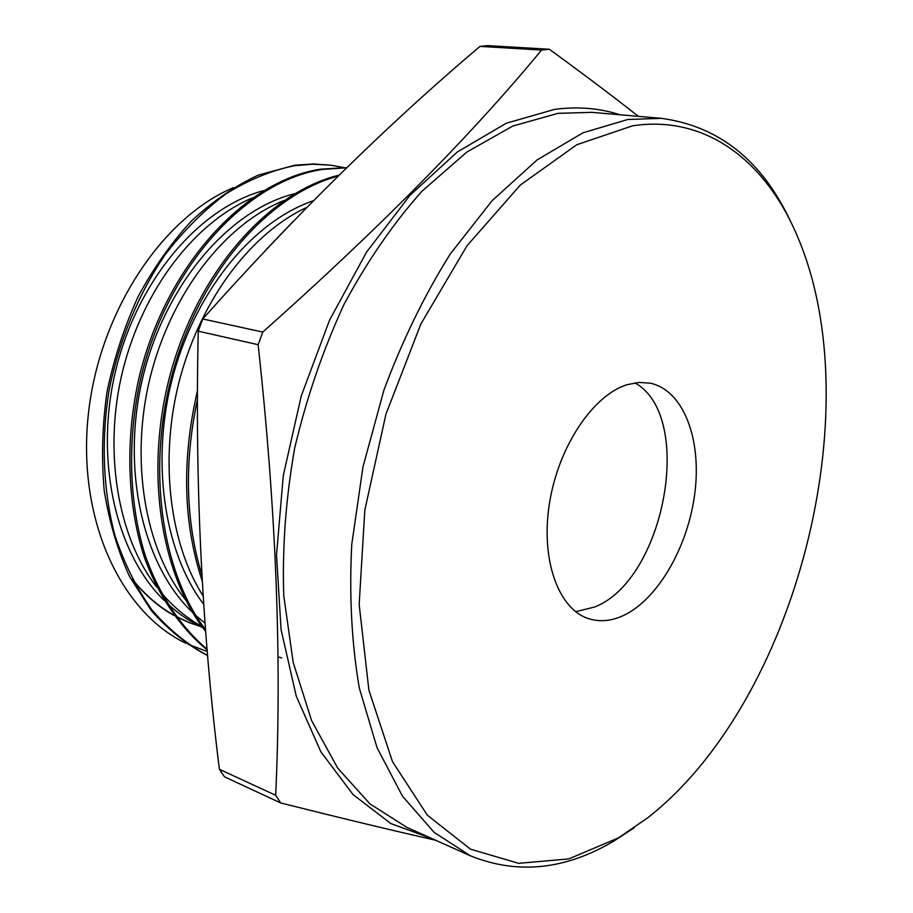 <?xml version="1.0" encoding="UTF-8"?>
<svg xmlns="http://www.w3.org/2000/svg" width="913" height="913" viewBox="0 0 913 913"><rect width="100%" height="100%" fill="white"/><g stroke="black" fill="none" stroke-linecap="round" stroke-linejoin="round"><path stroke-width="1.37" d="M233.477 187.622C161.144 217.887 97.611 314.745 87.945 418.211C78.016 521.814 121.84 613.022 186.058 643.334M188.283 644.384L207.331 651.505M622.803 615.819C657.805 599.875 688.334 546.465 694.919 492.529C701.686 438.617 683.278 390.045 650.124 383.175L638.997 382.433L627.368 384.624C593.188 394.838 558.379 446.56 549.478 503.291C540.336 560.034 558.63 609.679 589.102 618.797C599.887 622.073 611.117 621.08 622.803 615.819M575.681 611.699L594.511 607.042C664.732 580.132 695.181 416.339 634.946 382.867M632.469 125.846L576.765 144.745L520.33 185.031L467.022 245.745L420.95 323.83L385.925 414.194L364.823 510.173L359.163 604.452L368.886 690.125L392.476 761.625L427.375 815.229L470.48 849.158L518.584 863.333L568.753 858.916L618.432 837.883L647.454 817.991C795.508 702.542 871.23 410.131 797.825 237.334C766.715 162.423 706.947 114.41 632.469 125.846M634.273 827.737L614.175 840.873C565.501 869.861 517.58 874.837 470.412 855.812L434.211 832.439L402.542 796.262L377.069 747.747L359.334 688.128C351.676 643.517 349.143 595.653 351.745 544.547L362.986 466.828L383.951 390.056C402.382 340.481 424.511 295.093 450.326 253.894L492.21 200.586L537.129 159.889L582.985 132.807L627.882 119.477L661.389 118.348C719.341 126.222 762.549 160.916 791.023 222.418M198.224 331.179L258.139 344.692C276.16 509.739 282.003 659.939 275.669 795.28L280.713 802.949L224.495 776.837L219.394 769.294C201.876 629.593 194.823 483.559 198.224 331.179L202.754 318.968C293.986 216.449 386.393 125.583 479.976 46.403L487.759 45.65L549.295 49.256C582.049 72.994 611.733 95.363 638.37 116.362M479.976 46.403L541.569 50.044L549.295 49.256M541.569 50.044C471.724 134.804 378.781 228.809 262.773 332.07L202.754 318.968M258.139 344.692L262.773 332.07M280.713 802.949C339.978 817.865 391.609 830.294 435.592 840.222M292.4 222.179L266.151 249.66M197.436 390.901C181.539 459.707 183.159 523.172 202.287 581.307M201.933 575.27C185.613 521.175 184.106 462.629 197.402 399.643M207.673 655.545C187.405 644.612 168.791 629.377 151.855 609.816C136.436 588.018 124.111 563.184 114.89 535.326C103.158 491.148 101.035 440.568 108.967 390.947C118.793 341.576 138.456 293.849 165.048 254.818C183.57 230.704 203.907 210.355 226.047 193.773C248.781 179.793 271.481 170.457 294.157 165.778L312.463 164.203L330.495 165.162L313.307 163.963L295.025 165.173L258.242 175.125C235.086 185.921 212.912 201.122 191.707 220.741C171.724 242.322 153.886 267.555 138.217 296.428C124.282 326.98 113.885 358.775 107.026 391.825C102.256 425.161 101.32 458.155 104.23 490.795C109.355 522.247 117.788 550.801 129.532 576.457L151.33 610.603C168.483 629.981 187.268 644.989 207.685 655.66M346.814 167.627L320.771 169.167C245.962 180.181 166.383 264.53 139.347 376.464C124.978 438.308 127.055 504.878 144.585 557.991C158.782 596.394 180.591 628.178 207.194 649.908M207.137 649.211C180.854 627.083 159.455 595.071 145.624 556.576C128.55 503.268 126.918 436.928 141.481 375.369C168.916 263.983 248.131 180.409 322.586 169.407L346.655 167.787M339.145 175.113C271.72 191.525 203.063 264.93 173.128 364.333C143.638 461.955 158.348 571.606 205.722 631.545M205.573 629.719C159.695 569.45 145.863 461.168 174.919 364.892C204.455 266.801 271.503 193.841 338.152 176.095M330.495 165.162L343.699 167.536M275.669 795.28L219.394 769.294M132.351 579.333C144.722 594.899 158.6 606.951 173.984 615.476M176.026 616.583L189.299 622.666L200.803 626.672M190.087 622.974L199.867 626.215M263.56 190.623C200.335 207.65 138.753 277.997 116.225 368.224C94.096 457.23 114.776 552.365 164.02 600.32M167.182 603.379C178.332 613.719 190.189 621.799 202.754 627.596M204.649 628.464L205.516 628.84M294.5 193.75C230.338 209.67 166.588 281.912 143.364 375.14C120.505 467.148 142.131 565.09 192.94 612.794M196.078 615.716L205.083 623.214M313.387 200.734C254.339 220.866 197.767 287.435 173.71 373.383C150.189 457.687 163.222 551.19 203.747 604.429M132.317 579.276C144.699 594.511 158.485 606.449 173.71 615.088M175.787 616.252L190.977 623.317M204.204 627.63L205.448 627.961M252.182 197.984C195.188 222.258 143.489 288.325 122.958 369.799C102.975 449.824 117.309 536.741 156.831 587.196M160.734 592.058C173.128 606.768 186.845 618.215 201.876 626.386M203.953 627.493L205.471 628.281M283.817 200.586C225.454 224.062 171.576 292.217 150.314 376.784C129.589 459.958 144.813 549.809 186.104 600.48M306.882 207.319C252.205 232.632 202.366 296.873 180.363 377.012C158.93 455.37 168.791 542.562 203.2 596.086M277.929 656.824L281.672 657.953M432.465 838.819L390.878 823.583L353.011 794.538L320.828 751.753L296.269 696.163L281.067 629.605L276.513 554.887L283.281 475.616L301.267 395.945L329.559 320.166L366.49 252.216L409.903 195.382L457.345 151.969L506.327 123.209L554.556 109.389C577.735 106.353 599.533 108.145 619.961 114.776M661.389 118.348L591.898 112.356L557.98 113.338L512.729 126.074L466.737 152.129L421.897 191.296C393.172 223.594 367.209 261.289 344.03 304.383C323.031 349.884 306.585 397.76 294.705 448.032C285.803 498.601 282.151 547.846 283.772 595.755L293.199 662.473L311.607 720.619L337.73 768.187L369.993 803.919L406.753 827.315L470.412 855.812"/></g></svg>
